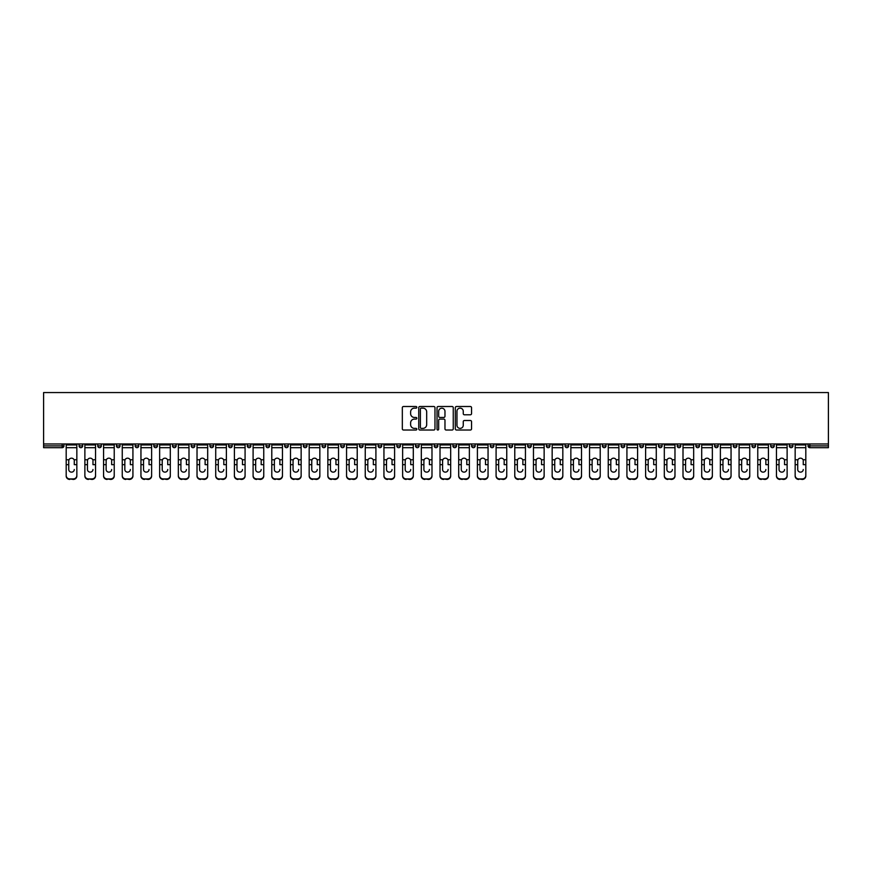 <?xml version="1.0" encoding="UTF-8"?>
<svg xmlns="http://www.w3.org/2000/svg" width="872" height="872" viewBox="0 0 872 872"><rect width="100%" height="100%" fill="white"/><g stroke="black" fill="none" stroke-linecap="round" stroke-linejoin="round"><path stroke-width="1.31" d="M416.827 407.333A0.828 0.828 0 0 0 416.009 406.505L403.507 406.505A1.177 1.177 0 0 0 402.33 407.682L402.33 428.85A1.177 1.177 0 0 0 403.507 430.027L416.009 430.027A0.828 0.828 0 0 0 416.827 429.209A0.828 0.828 0 0 0 416.009 428.381L414.385 428.381A3.761 3.761 0 0 1 410.625 424.62L410.625 422.855A3.761 3.761 0 0 1 414.385 419.094L416.009 419.094A0.828 0.828 0 0 0 416.827 418.266A0.828 0.828 0 0 0 416.009 417.448L414.385 417.448A3.761 3.761 0 0 1 410.625 413.677L410.625 411.911A3.761 3.761 0 0 1 414.385 408.151L416.009 408.151A0.828 0.828 0 0 0 416.827 407.333M470.368 414.8A1.177 1.177 0 0 0 471.545 413.622L471.545 407.682A1.177 1.177 0 0 0 470.368 406.505L456.492 406.505A1.177 1.177 0 0 0 455.315 407.682L455.315 428.85A1.177 1.177 0 0 0 456.492 430.027L470.368 430.027A1.177 1.177 0 0 0 471.545 428.85L471.545 421.677A1.177 1.177 0 0 0 470.368 420.5L464.427 420.5A1.177 1.177 0 0 0 463.261 421.677L463.261 425.231A3.15 3.15 0 0 1 460.111 428.381A3.15 3.15 0 0 1 456.961 425.231L456.961 411.301A3.15 3.15 0 0 1 460.111 408.151A3.15 3.15 0 0 1 463.261 411.301L463.261 413.622A1.177 1.177 0 0 0 464.427 414.8L470.368 414.8M828.4 443.968L43.6 443.968L43.6 392.563L828.4 392.563L828.4 447.685L809.826 447.685A1.798 1.798 0 0 1 808.028 445.886L808.028 443.968M434.975 407.682A1.177 1.177 0 0 0 433.798 406.505L419.923 406.505A1.177 1.177 0 0 0 418.745 407.682L418.745 428.85A1.177 1.177 0 0 0 419.923 430.027L433.798 430.027A1.177 1.177 0 0 0 434.975 428.85L434.975 407.682M438.202 406.505L452.078 406.505A1.177 1.177 0 0 1 453.255 407.682L453.255 428.85A1.177 1.177 0 0 1 452.078 430.027L446.148 430.027A1.177 1.177 0 0 1 444.971 428.85L444.971 420.271A1.177 1.177 0 0 0 443.793 419.094L439.848 419.094A1.177 1.177 0 0 0 438.671 420.271L438.671 429.209A0.828 0.828 0 0 1 437.853 430.027A0.828 0.828 0 0 1 437.025 429.209L437.025 407.682A1.177 1.177 0 0 1 438.202 406.505M63.972 443.968L63.972 445.886A1.798 1.798 0 0 1 62.174 447.685L43.6 447.685L43.6 445.886L62.174 445.886L62.174 443.968M43.6 443.968L43.6 445.886M79.069 443.968L79.069 445.886L79.069 443.968M62.174 447.685A1.798 1.798 0 0 0 63.972 445.886A1.798 1.798 0 0 1 62.174 447.685L62.174 445.886L63.972 445.886M80.867 447.685A1.798 1.798 0 0 1 79.069 445.886A1.798 1.798 0 0 0 80.867 447.685A1.798 1.798 0 0 0 82.666 445.886L82.666 443.968L82.666 445.886A1.798 1.798 0 0 1 80.867 447.685A1.798 1.798 0 0 1 79.069 445.886L82.666 445.886A1.798 1.798 0 0 1 80.867 447.685M97.762 443.968L97.762 445.886L97.762 443.968M101.348 443.968L101.348 445.886A1.798 1.798 0 0 1 99.55 447.685A1.798 1.798 0 0 1 97.762 445.886A1.798 1.798 0 0 0 99.55 447.685A1.798 1.798 0 0 0 101.348 445.886A1.798 1.798 0 0 1 99.55 447.685A1.798 1.798 0 0 1 97.762 445.886L101.348 445.886M116.445 443.968L116.445 445.886L116.445 443.968M120.042 443.968L120.042 445.886L120.042 443.968M135.138 445.886A1.798 1.798 0 0 0 136.937 447.685A1.798 1.798 0 0 0 138.735 445.886A1.798 1.798 0 0 1 136.937 447.685A1.798 1.798 0 0 0 138.735 445.886L138.735 443.968L138.735 445.886L135.138 445.886A1.798 1.798 0 0 0 136.937 447.685A1.798 1.798 0 0 1 135.138 445.886L135.138 443.968M153.832 443.968L153.832 445.886L153.832 443.968M157.429 443.968L157.429 445.886L157.429 443.968M176.122 443.968L176.122 445.886A1.798 1.798 0 0 1 174.324 447.685A1.798 1.798 0 0 1 172.525 445.886L172.525 443.968M193.006 447.685A1.798 1.798 0 0 0 194.805 445.886L194.805 443.968L194.805 445.886A1.798 1.798 0 0 1 193.006 447.685A1.798 1.798 0 0 1 191.219 445.886L191.219 443.968M209.901 443.968L209.901 445.886L209.901 443.968M213.498 443.968L213.498 445.886A1.798 1.798 0 0 1 211.7 447.685A1.798 1.798 0 0 1 209.901 445.886L213.498 445.886A1.798 1.798 0 0 1 211.7 447.685M232.192 443.968L232.192 445.886A1.798 1.798 0 0 1 230.393 447.685A1.798 1.798 0 0 1 228.595 445.886L228.595 443.968M249.087 447.685A1.798 1.798 0 0 0 250.885 445.886L250.885 443.968L250.885 445.886A1.798 1.798 0 0 1 249.087 447.685A1.798 1.798 0 0 1 247.288 445.886L247.288 443.968M269.579 443.968L269.579 445.886A1.798 1.798 0 0 1 267.78 447.685A1.798 1.798 0 0 1 265.982 445.886L265.982 443.968M284.675 443.968L284.675 445.886L284.675 443.968M288.261 443.968L288.261 445.886A1.798 1.798 0 0 1 286.474 447.685A1.798 1.798 0 0 1 284.675 445.886L288.261 445.886A1.798 1.798 0 0 1 286.474 447.685M306.955 443.968L306.955 445.886L303.358 445.886A1.798 1.798 0 0 0 305.156 447.685A1.798 1.798 0 0 1 303.358 445.886L303.358 443.968M323.85 447.685A1.798 1.798 0 0 0 325.648 445.886L325.648 443.968L325.648 445.886A1.798 1.798 0 0 1 323.85 447.685A1.798 1.798 0 0 1 322.051 445.886L322.051 443.968M344.342 443.968L344.342 445.886A1.798 1.798 0 0 1 342.543 447.685A1.798 1.798 0 0 1 340.745 445.886L340.745 443.968M359.438 443.968L359.438 445.886L359.438 443.968M363.035 443.968L363.035 445.886A1.798 1.798 0 0 1 361.237 447.685A1.798 1.798 0 0 1 359.438 445.886L363.035 445.886A1.798 1.798 0 0 1 361.237 447.685M381.718 443.968L381.718 445.886A1.798 1.798 0 0 1 379.93 447.685A1.798 1.798 0 0 1 378.132 445.886L378.132 443.968M396.815 445.886L400.412 445.886A1.798 1.798 0 0 1 398.613 447.685A1.798 1.798 0 0 0 400.412 445.886L400.412 443.968L400.412 445.886A1.798 1.798 0 0 1 398.613 447.685A1.798 1.798 0 0 1 396.815 445.886L396.815 443.968M419.105 443.968L419.105 445.886A1.798 1.798 0 0 1 417.307 447.685A1.798 1.798 0 0 1 415.508 445.886L415.508 443.968M434.202 443.968L434.202 445.886L434.202 443.968M437.798 443.968L437.798 445.886L437.798 443.968M452.895 443.968L452.895 445.886L452.895 443.968M456.492 443.968L456.492 445.886A1.798 1.798 0 0 1 454.694 447.685A1.798 1.798 0 0 1 452.895 445.886L456.492 445.886A1.798 1.798 0 0 1 454.694 447.685M471.589 443.968L471.589 445.886L471.589 443.968M475.186 443.968L475.186 445.886L475.186 443.968M490.282 443.968L490.282 445.886L490.282 443.968M493.868 443.968L493.868 445.886A1.798 1.798 0 0 1 492.07 447.685A1.798 1.798 0 0 1 490.282 445.886A1.798 1.798 0 0 0 492.07 447.685A1.798 1.798 0 0 0 493.868 445.886A1.798 1.798 0 0 1 492.07 447.685A1.798 1.798 0 0 1 490.282 445.886L493.868 445.886M512.562 443.968L512.562 445.886A1.798 1.798 0 0 1 510.763 447.685A1.798 1.798 0 0 1 508.965 445.886L508.965 443.968M531.255 443.968L531.255 445.886L527.658 445.886A1.798 1.798 0 0 0 529.457 447.685A1.798 1.798 0 0 1 527.658 445.886L527.658 443.968M549.949 443.968L549.949 445.886A1.798 1.798 0 0 1 548.15 447.685A1.798 1.798 0 0 1 546.352 445.886L546.352 443.968M565.045 443.968L565.045 445.886L565.045 443.968M568.642 443.968L568.642 445.886A1.798 1.798 0 0 1 566.844 447.685A1.798 1.798 0 0 1 565.045 445.886A1.798 1.798 0 0 0 566.844 447.685A1.798 1.798 0 0 1 565.045 445.886L568.642 445.886A1.798 1.798 0 0 1 566.844 447.685M587.325 443.968L587.325 445.886A1.798 1.798 0 0 1 585.526 447.685A1.798 1.798 0 0 1 583.739 445.886L583.739 443.968M606.018 443.968L606.018 445.886L602.421 445.886A1.798 1.798 0 0 0 604.22 447.685A1.798 1.798 0 0 1 602.421 445.886L602.421 443.968M624.712 443.968L624.712 445.886A1.798 1.798 0 0 1 622.913 447.685A1.798 1.798 0 0 1 621.115 445.886L621.115 443.968M643.405 443.968L643.405 445.886L639.808 445.886A1.798 1.798 0 0 0 641.607 447.685A1.798 1.798 0 0 1 639.808 445.886L639.808 443.968M662.099 443.968L662.099 445.886A1.798 1.798 0 0 1 660.3 447.685A1.798 1.798 0 0 1 658.502 445.886L658.502 443.968M680.781 443.968L680.781 445.886L677.195 445.886A1.798 1.798 0 0 0 678.994 447.685A1.798 1.798 0 0 1 677.195 445.886L677.195 443.968M699.475 443.968L699.475 445.886A1.798 1.798 0 0 1 697.676 447.685A1.798 1.798 0 0 1 695.878 445.886L695.878 443.968M718.168 443.968L718.168 445.886L714.571 445.886A1.798 1.798 0 0 0 716.37 447.685A1.798 1.798 0 0 1 714.571 445.886L714.571 443.968M736.862 443.968L736.862 445.886L733.265 445.886A1.798 1.798 0 0 0 735.063 447.685A1.798 1.798 0 0 1 733.265 445.886L733.265 443.968M755.555 443.968L755.555 445.886L751.958 445.886A1.798 1.798 0 0 0 753.757 447.685A1.798 1.798 0 0 1 751.958 445.886L751.958 443.968M774.238 443.968L774.238 445.886A1.798 1.798 0 0 1 772.45 447.685A1.798 1.798 0 0 1 770.652 445.886L770.652 443.968M792.931 443.968L792.931 445.886A1.798 1.798 0 0 1 791.133 447.685A1.798 1.798 0 0 1 789.334 445.886L789.334 443.968M118.243 447.685A1.798 1.798 0 0 1 116.445 445.886A1.798 1.798 0 0 0 118.243 447.685A1.798 1.798 0 0 0 120.042 445.886A1.798 1.798 0 0 1 118.243 447.685A1.798 1.798 0 0 1 116.445 445.886L120.042 445.886A1.798 1.798 0 0 1 118.243 447.685M155.63 447.685A1.798 1.798 0 0 1 153.832 445.886A1.798 1.798 0 0 0 155.63 447.685A1.798 1.798 0 0 0 157.429 445.886A1.798 1.798 0 0 1 155.63 447.685A1.798 1.798 0 0 1 153.832 445.886L157.429 445.886A1.798 1.798 0 0 1 155.63 447.685M305.156 447.685A1.798 1.798 0 0 0 306.955 445.886A1.798 1.798 0 0 1 305.156 447.685A1.798 1.798 0 0 1 303.358 445.886M436 447.685A1.798 1.798 0 0 1 434.202 445.886L437.798 445.886A1.798 1.798 0 0 1 436 447.685A1.798 1.798 0 0 0 437.798 445.886A1.798 1.798 0 0 1 436 447.685M473.387 447.685A1.798 1.798 0 0 1 471.589 445.886A1.798 1.798 0 0 0 473.387 447.685A1.798 1.798 0 0 0 475.186 445.886A1.798 1.798 0 0 1 473.387 447.685A1.798 1.798 0 0 1 471.589 445.886L475.186 445.886M529.457 447.685A1.798 1.798 0 0 0 531.255 445.886A1.798 1.798 0 0 1 529.457 447.685A1.798 1.798 0 0 1 527.658 445.886M604.22 447.685A1.798 1.798 0 0 0 606.018 445.886A1.798 1.798 0 0 1 604.22 447.685A1.798 1.798 0 0 1 602.421 445.886M643.405 445.886A1.798 1.798 0 0 1 641.607 447.685A1.798 1.798 0 0 0 643.405 445.886A1.798 1.798 0 0 1 641.607 447.685A1.798 1.798 0 0 1 639.808 445.886M678.994 447.685A1.798 1.798 0 0 0 680.781 445.886A1.798 1.798 0 0 1 678.994 447.685A1.798 1.798 0 0 1 677.195 445.886M697.676 447.685A1.798 1.798 0 0 0 699.475 445.886A1.798 1.798 0 0 1 697.676 447.685M716.37 447.685A1.798 1.798 0 0 0 718.168 445.886A1.798 1.798 0 0 1 716.37 447.685A1.798 1.798 0 0 1 714.571 445.886M735.063 447.685A1.798 1.798 0 0 0 736.862 445.886A1.798 1.798 0 0 1 735.063 447.685A1.798 1.798 0 0 1 733.265 445.886M753.757 447.685A1.798 1.798 0 0 0 755.555 445.886A1.798 1.798 0 0 1 753.757 447.685A1.798 1.798 0 0 1 751.958 445.886M421.209 408.151A0.828 0.828 0 0 0 420.391 408.979L420.391 427.563A0.828 0.828 0 0 0 421.209 428.381L422.92 428.381A3.761 3.761 0 0 0 426.68 424.62L426.68 411.911A3.761 3.761 0 0 0 422.92 408.151L421.209 408.151M444.971 411.355A3.15 3.15 0 0 0 441.821 408.216A3.15 3.15 0 0 0 438.671 411.355L438.671 416.271A1.177 1.177 0 0 0 439.848 417.448L443.793 417.448A1.177 1.177 0 0 0 444.971 416.271L444.971 411.355M74.273 460.83L74.273 464.667L76.845 464.667L76.845 443.968M66.185 465.168L66.185 476.036L66.185 459.773L68.986 459.773L68.757 460.83L68.986 459.773A2.758 2.638 0 0 1 74.055 459.773L76.845 459.773M71.515 472.134A2.758 2.605 180 0 0 74.273 469.518A2.758 2.605 180 0 1 71.515 472.134A2.758 2.605 180 0 1 68.757 469.518L68.757 460.83M76.845 475.523L76.845 476.036A3.597 3.401 180 0 1 73.259 479.437L73.259 478.924A3.597 3.401 0 0 0 76.845 475.523L76.845 464.667M66.185 475.523A3.597 3.401 0 0 0 69.782 478.924L73.259 479.437M69.782 479.437A3.597 3.401 180 0 1 66.185 476.036M69.782 478.924L73.259 478.924M66.185 459.773L66.185 443.968M92.966 460.83L92.966 464.667L95.539 464.667L95.539 443.968M84.878 465.168L84.878 476.036L84.878 459.773L87.669 459.773L87.451 460.83L87.669 459.773A2.758 2.638 0 0 1 92.748 459.773L95.539 459.773M90.208 472.134A2.758 2.605 180 0 0 92.966 469.518A2.758 2.605 180 0 1 90.208 472.134A2.758 2.605 180 0 1 87.451 469.518L87.451 460.83M111.66 460.83L111.66 464.667L114.232 464.667L114.232 443.968M103.572 465.168L103.572 476.036L103.572 459.773L106.362 459.773L106.144 460.83L106.362 459.773A2.758 2.638 0 0 1 111.442 459.773L114.232 459.773M108.902 472.134A2.758 2.605 180 0 0 111.66 469.518A2.758 2.605 180 0 1 108.902 472.134A2.758 2.605 180 0 1 106.144 469.518L106.144 460.83M130.342 460.83L130.342 464.667L132.925 464.667L132.925 443.968M122.254 465.168L122.254 476.036L122.254 459.773L125.056 459.773L124.838 460.83L125.056 459.773A2.758 2.638 0 0 1 130.124 459.773L132.925 459.773M127.595 472.134A2.758 2.605 180 0 0 130.342 469.518A2.758 2.605 180 0 1 127.595 472.134A2.758 2.605 180 0 1 124.838 469.518L124.838 460.83M149.036 460.83L149.036 464.667L151.619 464.667L151.619 443.968M140.948 465.168L140.948 476.036L140.948 459.773L143.749 459.773L143.531 460.83L143.749 459.773A2.758 2.638 0 0 1 148.818 459.773L151.619 459.773M146.278 472.134A2.758 2.605 180 0 0 149.036 469.518A2.758 2.605 180 0 1 146.278 472.134A2.758 2.605 180 0 1 143.531 469.518L143.531 460.83M167.729 460.83L167.729 464.667L170.302 464.667L170.302 443.968M159.641 465.168L159.641 476.036L159.641 459.773L162.443 459.773L162.214 460.83L162.443 459.773A2.758 2.638 0 0 1 167.511 459.773L170.302 459.773M164.971 472.134A2.758 2.605 180 0 0 167.729 469.518A2.758 2.605 180 0 1 164.971 472.134A2.758 2.605 180 0 1 162.214 469.518L162.214 460.83M95.539 475.523L95.539 476.036A3.597 3.401 180 0 1 91.942 479.437L91.942 478.924A3.597 3.401 0 0 0 95.539 475.523L95.539 464.667M84.878 475.523A3.597 3.401 0 0 0 88.475 478.924L91.942 479.437M88.475 479.437A3.597 3.401 180 0 1 84.878 476.036M88.475 478.924L91.942 478.924M84.878 459.773L84.878 443.968M114.232 475.523L114.232 476.036A3.597 3.401 180 0 1 110.635 479.437L110.635 478.924A3.597 3.401 0 0 0 114.232 475.523L114.232 464.667M103.572 475.523A3.597 3.401 0 0 0 107.158 478.924L110.635 479.437M107.158 479.437A3.597 3.401 180 0 1 103.572 476.036M107.158 478.924L110.635 478.924M103.572 459.773L103.572 443.968M132.925 475.523L132.925 476.036A3.597 3.401 180 0 1 129.329 479.437L129.329 478.924A3.597 3.401 0 0 0 132.925 475.523L132.925 464.667M122.254 475.523A3.597 3.401 0 0 0 125.851 478.924L129.329 479.437M125.851 479.437A3.597 3.401 180 0 1 122.254 476.036M125.851 478.924L129.329 478.924M122.254 459.773L122.254 443.968M151.619 475.523L151.619 476.036A3.597 3.401 180 0 1 148.022 479.437L148.022 478.924A3.597 3.401 0 0 0 151.619 475.523L151.619 464.667M140.948 475.523A3.597 3.401 0 0 0 144.545 478.924L148.022 479.437M144.545 479.437A3.597 3.401 180 0 1 140.948 476.036M144.545 478.924L148.022 478.924M140.948 459.773L140.948 443.968M170.302 475.523L170.302 476.036A3.597 3.401 180 0 1 166.715 479.437L166.715 478.924A3.597 3.401 0 0 0 170.302 475.523L170.302 464.667M159.641 475.523A3.597 3.401 0 0 0 163.238 478.924L166.715 479.437M163.238 479.437A3.597 3.401 180 0 1 159.641 476.036M163.238 478.924L166.715 478.924M159.641 459.773L159.641 443.968M186.423 460.83L186.423 464.667L188.995 464.667L188.995 443.968M178.335 465.168L178.335 476.036L178.335 459.773L181.125 459.773L180.907 460.83L181.125 459.773A2.758 2.638 0 0 1 186.205 459.773L188.995 459.773M183.665 472.134A2.758 2.605 180 0 0 186.423 469.518A2.758 2.605 180 0 1 183.665 472.134A2.758 2.605 180 0 1 180.907 469.518L180.907 460.83M188.995 475.523L188.995 476.036A3.597 3.401 180 0 1 185.398 479.437L185.398 478.924A3.597 3.401 0 0 0 188.995 475.523L188.995 464.667M178.335 475.523A3.597 3.401 0 0 0 181.932 478.924L185.398 479.437M181.932 479.437A3.597 3.401 180 0 1 178.335 476.036M181.932 478.924L185.398 478.924M178.335 459.773L178.335 443.968M205.116 460.83L205.116 464.667L207.689 464.667L207.689 443.968M197.028 465.168L197.028 476.036L197.028 459.773L199.819 459.773L199.601 460.83L199.819 459.773A2.758 2.638 0 0 1 204.898 459.773L207.689 459.773M202.359 472.134A2.758 2.605 180 0 0 205.116 469.518A2.758 2.605 180 0 1 202.359 472.134A2.758 2.605 180 0 1 199.601 469.518L199.601 460.83M207.689 475.523L207.689 476.036A3.597 3.401 180 0 1 204.092 479.437L204.092 478.924A3.597 3.401 0 0 0 207.689 475.523L207.689 464.667M197.028 475.523A3.597 3.401 0 0 0 200.615 478.924L204.092 479.437M200.615 479.437A3.597 3.401 180 0 1 197.028 476.036M200.615 478.924L204.092 478.924M197.028 459.773L197.028 443.968M223.81 460.83L223.81 464.667L226.382 464.667L226.382 443.968M215.722 465.168L215.722 476.036L215.722 459.773L218.512 459.773L218.294 460.83L218.512 459.773A2.758 2.638 0 0 1 223.581 459.773L226.382 459.773M221.052 472.134A2.758 2.605 180 0 0 223.81 469.518A2.758 2.605 180 0 1 221.052 472.134A2.758 2.605 180 0 1 218.294 469.518L218.294 460.83M226.382 475.523L226.382 476.036A3.597 3.401 180 0 1 222.785 479.437L222.785 478.924A3.597 3.401 0 0 0 226.382 475.523L226.382 464.667M215.722 475.523A3.597 3.401 0 0 0 219.308 478.924L222.785 479.437M219.308 479.437A3.597 3.401 180 0 1 215.722 476.036M219.308 478.924L222.785 478.924M215.722 459.773L215.722 443.968M242.492 460.83L242.492 464.667L245.076 464.667L245.076 443.968M234.405 465.168L234.405 476.036L234.405 459.773L237.206 459.773L236.988 460.83L237.206 459.773A2.758 2.638 0 0 1 242.274 459.773L245.076 459.773M239.745 472.134A2.758 2.605 180 0 0 242.492 469.518A2.758 2.605 180 0 1 239.745 472.134A2.758 2.605 180 0 1 236.988 469.518L236.988 460.83M245.076 475.523L245.076 476.036A3.597 3.401 180 0 1 241.479 479.437L241.479 478.924A3.597 3.401 0 0 0 245.076 475.523L245.076 464.667M234.405 475.523A3.597 3.401 0 0 0 238.002 478.924L241.479 479.437M238.002 479.437A3.597 3.401 180 0 1 234.405 476.036M238.002 478.924L241.479 478.924M234.405 459.773L234.405 443.968M261.186 460.83L261.186 464.667L263.758 464.667L263.758 443.968M253.098 465.168L253.098 476.036L253.098 459.773L255.899 459.773L255.67 460.83L255.899 459.773A2.758 2.638 0 0 1 260.968 459.773L263.758 459.773M258.428 472.134A2.758 2.605 180 0 0 261.186 469.518A2.758 2.605 180 0 1 258.428 472.134A2.758 2.605 180 0 1 255.67 469.518L255.67 460.83M263.758 475.523L263.758 476.036A3.597 3.401 180 0 1 260.172 479.437L260.172 478.924A3.597 3.401 0 0 0 263.758 475.523L263.758 464.667M253.098 475.523A3.597 3.401 0 0 0 256.695 478.924L260.172 479.437M256.695 479.437A3.597 3.401 180 0 1 253.098 476.036M256.695 478.924L260.172 478.924M253.098 459.773L253.098 443.968M279.879 460.83L279.879 464.667L282.452 464.667L282.452 443.968M271.792 465.168L271.792 476.036L271.792 459.773L274.582 459.773L274.364 460.83L274.582 459.773A2.758 2.638 0 0 1 279.661 459.773L282.452 459.773M277.122 472.134A2.758 2.605 180 0 0 279.879 469.518A2.758 2.605 180 0 1 277.122 472.134A2.758 2.605 180 0 1 274.364 469.518L274.364 460.83M282.452 475.523L282.452 476.036A3.597 3.401 180 0 1 278.866 479.437L278.866 478.924A3.597 3.401 0 0 0 282.452 475.523L282.452 464.667M271.792 475.523A3.597 3.401 0 0 0 275.389 478.924L278.866 479.437M275.389 479.437A3.597 3.401 180 0 1 271.792 476.036M275.389 478.924L278.866 478.924M271.792 459.773L271.792 443.968M298.573 460.83L298.573 464.667L301.145 464.667L301.145 443.968M290.485 465.168L290.485 476.036L290.485 459.773L293.275 459.773L293.057 460.83L293.275 459.773A2.758 2.638 0 0 1 298.355 459.773L301.145 459.773M295.815 472.134A2.758 2.605 180 0 0 298.573 469.518A2.758 2.605 180 0 1 295.815 472.134A2.758 2.605 180 0 1 293.057 469.518L293.057 460.83M301.145 475.523L301.145 476.036A3.597 3.401 180 0 1 297.548 479.437L297.548 478.924A3.597 3.401 0 0 0 301.145 475.523L301.145 464.667M290.485 475.523A3.597 3.401 0 0 0 294.082 478.924L297.548 479.437M294.082 479.437A3.597 3.401 180 0 1 290.485 476.036M294.082 478.924L297.548 478.924M290.485 459.773L290.485 443.968M317.266 460.83L317.266 464.667L319.839 464.667L319.839 443.968M309.178 465.168L309.178 476.036L309.178 459.773L311.969 459.773L311.751 460.83L311.969 459.773A2.758 2.638 0 0 1 317.037 459.773L319.839 459.773M314.509 472.134A2.758 2.605 180 0 0 317.266 469.518A2.758 2.605 180 0 1 314.509 472.134A2.758 2.605 180 0 1 311.751 469.518L311.751 460.83M319.839 475.523L319.839 476.036A3.597 3.401 180 0 1 316.242 479.437L316.242 478.924A3.597 3.401 0 0 0 319.839 475.523L319.839 464.667M309.178 475.523A3.597 3.401 0 0 0 312.765 478.924L316.242 479.437M312.765 479.437A3.597 3.401 180 0 1 309.178 476.036M312.765 478.924L316.242 478.924M309.178 459.773L309.178 443.968M335.949 460.83L335.949 464.667L338.532 464.667L338.532 443.968M327.861 465.168L327.861 476.036L327.861 459.773L330.662 459.773L330.444 460.83L330.662 459.773A2.758 2.638 0 0 1 335.731 459.773L338.532 459.773M333.202 472.134A2.758 2.605 180 0 0 335.949 469.518A2.758 2.605 180 0 1 333.202 472.134A2.758 2.605 180 0 1 330.444 469.518L330.444 460.83M338.532 475.523L338.532 476.036A3.597 3.401 180 0 1 334.935 479.437L334.935 478.924A3.597 3.401 0 0 0 338.532 475.523L338.532 464.667M327.861 475.523A3.597 3.401 0 0 0 331.458 478.924L334.935 479.437M331.458 479.437A3.597 3.401 180 0 1 327.861 476.036M331.458 478.924L334.935 478.924M327.861 459.773L327.861 443.968M354.642 460.83L354.642 464.667L357.226 464.667L357.226 443.968M346.555 465.168L346.555 476.036L346.555 459.773L349.356 459.773L349.138 460.83L349.356 459.773A2.758 2.638 0 0 1 354.424 459.773L357.226 459.773M351.885 472.134A2.758 2.605 180 0 0 354.642 469.518A2.758 2.605 180 0 1 351.885 472.134A2.758 2.605 180 0 1 349.138 469.518L349.138 460.83M357.226 475.523L357.226 476.036A3.597 3.401 180 0 1 353.629 479.437L353.629 478.924A3.597 3.401 0 0 0 357.226 475.523L357.226 464.667M346.555 475.523A3.597 3.401 0 0 0 350.152 478.924L353.629 479.437M350.152 479.437A3.597 3.401 180 0 1 346.555 476.036M350.152 478.924L353.629 478.924M346.555 459.773L346.555 443.968M373.336 460.83L373.336 464.667L375.908 464.667L375.908 443.968M365.248 465.168L365.248 476.036L365.248 459.773L368.049 459.773L367.821 460.83L368.049 459.773A2.758 2.638 0 0 1 373.118 459.773L375.908 459.773M370.578 472.134A2.758 2.605 180 0 0 373.336 469.518A2.758 2.605 180 0 1 370.578 472.134A2.758 2.605 180 0 1 367.821 469.518L367.821 460.83M375.908 475.523L375.908 476.036A3.597 3.401 180 0 1 372.322 479.437L372.322 478.924A3.597 3.401 0 0 0 375.908 475.523L375.908 464.667M365.248 475.523A3.597 3.401 0 0 0 368.845 478.924L372.322 479.437M368.845 479.437A3.597 3.401 180 0 1 365.248 476.036M368.845 478.924L372.322 478.924M365.248 459.773L365.248 443.968M392.029 460.83L392.029 464.667L394.602 464.667L394.602 443.968M383.942 465.168L383.942 476.036L383.942 459.773L386.732 459.773L386.514 460.83L386.732 459.773A2.758 2.638 0 0 1 391.811 459.773L394.602 459.773M389.272 472.134A2.758 2.605 180 0 0 392.029 469.518A2.758 2.605 180 0 1 389.272 472.134A2.758 2.605 180 0 1 386.514 469.518L386.514 460.83M394.602 475.523L394.602 476.036A3.597 3.401 180 0 1 391.005 479.437L391.005 478.924A3.597 3.401 0 0 0 394.602 475.523L394.602 464.667M383.942 475.523A3.597 3.401 0 0 0 387.539 478.924L391.005 479.437M387.539 479.437A3.597 3.401 180 0 1 383.942 476.036M387.539 478.924L391.005 478.924M383.942 459.773L383.942 443.968M410.723 460.83L410.723 464.667L413.295 464.667L413.295 443.968M402.635 465.168L402.635 476.036L402.635 459.773L405.425 459.773L405.208 460.83L405.425 459.773A2.758 2.638 0 0 1 410.494 459.773L413.295 459.773M407.965 472.134A2.758 2.605 180 0 0 410.723 469.518A2.758 2.605 180 0 1 407.965 472.134A2.758 2.605 180 0 1 405.208 469.518L405.208 460.83M413.295 475.523L413.295 476.036A3.597 3.401 180 0 1 409.698 479.437L409.698 478.924A3.597 3.401 0 0 0 413.295 475.523L413.295 464.667M402.635 475.523A3.597 3.401 0 0 0 406.221 478.924L409.698 479.437M406.221 479.437A3.597 3.401 180 0 1 402.635 476.036M406.221 478.924L409.698 478.924M402.635 459.773L402.635 443.968M429.406 460.83L429.406 464.667L431.989 464.667L431.989 443.968M421.318 465.168L421.318 476.036L421.318 459.773L424.119 459.773L423.901 460.83L424.119 459.773A2.758 2.638 0 0 1 429.188 459.773L431.989 459.773M426.659 472.134A2.758 2.605 180 0 0 429.406 469.518A2.758 2.605 180 0 1 426.659 472.134A2.758 2.605 180 0 1 423.901 469.518L423.901 460.83M431.989 475.523L431.989 476.036A3.597 3.401 180 0 1 428.392 479.437L428.392 478.924A3.597 3.401 0 0 0 431.989 475.523L431.989 464.667M421.318 475.523A3.597 3.401 0 0 0 424.915 478.924L428.392 479.437M424.915 479.437A3.597 3.401 180 0 1 421.318 476.036M424.915 478.924L428.392 478.924M421.318 459.773L421.318 443.968M448.099 460.83L448.099 464.667L450.682 464.667L450.682 443.968M440.011 465.168L440.011 476.036L440.011 459.773L442.813 459.773L442.595 460.83L442.813 459.773A2.758 2.638 0 0 1 447.881 459.773L450.682 459.773M445.341 472.134A2.758 2.605 180 0 0 448.099 469.518A2.758 2.605 180 0 1 445.341 472.134A2.758 2.605 180 0 1 442.595 469.518L442.595 460.83M450.682 475.523L450.682 476.036A3.597 3.401 180 0 1 447.085 479.437L447.085 478.924A3.597 3.401 0 0 0 450.682 475.523L450.682 464.667M440.011 475.523A3.597 3.401 0 0 0 443.608 478.924L447.085 479.437M443.608 479.437A3.597 3.401 180 0 1 440.011 476.036M443.608 478.924L447.085 478.924M440.011 459.773L440.011 443.968M466.793 460.83L466.793 464.667L469.365 464.667L469.365 443.968M458.705 465.168L458.705 476.036L458.705 459.773L461.506 459.773L461.277 460.83L461.506 459.773A2.758 2.638 0 0 1 466.575 459.773L469.365 459.773M464.035 472.134A2.758 2.605 180 0 0 466.793 469.518A2.758 2.605 180 0 1 464.035 472.134A2.758 2.605 180 0 1 461.277 469.518L461.277 460.83M469.365 475.523L469.365 476.036A3.597 3.401 180 0 1 465.779 479.437L465.779 478.924A3.597 3.401 0 0 0 469.365 475.523L469.365 464.667M458.705 475.523A3.597 3.401 0 0 0 462.302 478.924L465.779 479.437M462.302 479.437A3.597 3.401 180 0 1 458.705 476.036M462.302 478.924L465.779 478.924M458.705 459.773L458.705 443.968M485.486 460.83L485.486 464.667L488.058 464.667L488.058 443.968M477.398 465.168L477.398 476.036L477.398 459.773L480.189 459.773L479.971 460.83L480.189 459.773A2.758 2.638 0 0 1 485.268 459.773L488.058 459.773M482.728 472.134A2.758 2.605 180 0 0 485.486 469.518A2.758 2.605 180 0 1 482.728 472.134A2.758 2.605 180 0 1 479.971 469.518L479.971 460.83M488.058 475.523L488.058 476.036A3.597 3.401 180 0 1 484.461 479.437L484.461 478.924A3.597 3.401 0 0 0 488.058 475.523L488.058 464.667M477.398 475.523A3.597 3.401 0 0 0 480.995 478.924L484.461 479.437M480.995 479.437A3.597 3.401 180 0 1 477.398 476.036M480.995 478.924L484.461 478.924M477.398 459.773L477.398 443.968M504.18 460.83L504.18 464.667L506.752 464.667L506.752 443.968M496.092 465.168L496.092 476.036L496.092 459.773L498.882 459.773L498.664 460.83L498.882 459.773A2.758 2.638 0 0 1 503.951 459.773L506.752 459.773M501.422 472.134A2.758 2.605 180 0 0 504.18 469.518A2.758 2.605 180 0 1 501.422 472.134A2.758 2.605 180 0 1 498.664 469.518L498.664 460.83M506.752 475.523L506.752 476.036A3.597 3.401 180 0 1 503.155 479.437L503.155 478.924A3.597 3.401 0 0 0 506.752 475.523L506.752 464.667M496.092 475.523A3.597 3.401 0 0 0 499.678 478.924L503.155 479.437M499.678 479.437A3.597 3.401 180 0 1 496.092 476.036M499.678 478.924L503.155 478.924M496.092 459.773L496.092 443.968M522.862 460.83L522.862 464.667L525.445 464.667L525.445 443.968M514.774 465.168L514.774 476.036L514.774 459.773L517.576 459.773L517.358 460.83L517.576 459.773A2.758 2.638 0 0 1 522.644 459.773L525.445 459.773M520.115 472.134A2.758 2.605 180 0 0 522.862 469.518A2.758 2.605 180 0 1 520.115 472.134A2.758 2.605 180 0 1 517.358 469.518L517.358 460.83M525.445 475.523L525.445 476.036A3.597 3.401 180 0 1 521.848 479.437L521.848 478.924A3.597 3.401 0 0 0 525.445 475.523L525.445 464.667M514.774 475.523A3.597 3.401 0 0 0 518.371 478.924L521.848 479.437M518.371 479.437A3.597 3.401 180 0 1 514.774 476.036M518.371 478.924L521.848 478.924M514.774 459.773L514.774 443.968M541.556 460.83L541.556 464.667L544.139 464.667L544.139 443.968M533.468 465.168L533.468 476.036L533.468 459.773L536.269 459.773L536.051 460.83L536.269 459.773A2.758 2.638 0 0 1 541.338 459.773L544.139 459.773M538.798 472.134A2.758 2.605 180 0 0 541.556 469.518A2.758 2.605 180 0 1 538.798 472.134A2.758 2.605 180 0 1 536.051 469.518L536.051 460.83M544.139 475.523L544.139 476.036A3.597 3.401 180 0 1 540.542 479.437L540.542 478.924A3.597 3.401 0 0 0 544.139 475.523L544.139 464.667M533.468 475.523A3.597 3.401 0 0 0 537.065 478.924L540.542 479.437M537.065 479.437A3.597 3.401 180 0 1 533.468 476.036M537.065 478.924L540.542 478.924M533.468 459.773L533.468 443.968M560.249 460.83L560.249 464.667L562.822 464.667L562.822 443.968M552.161 465.168L552.161 476.036L552.161 459.773L554.963 459.773L554.734 460.83L554.963 459.773A2.758 2.638 0 0 1 560.031 459.773L562.822 459.773M557.491 472.134A2.758 2.605 180 0 0 560.249 469.518A2.758 2.605 180 0 1 557.491 472.134A2.758 2.605 180 0 1 554.734 469.518L554.734 460.83M562.822 475.523L562.822 476.036A3.597 3.401 180 0 1 559.235 479.437L559.235 478.924A3.597 3.401 0 0 0 562.822 475.523L562.822 464.667M552.161 475.523A3.597 3.401 0 0 0 555.758 478.924L559.235 479.437M555.758 479.437A3.597 3.401 180 0 1 552.161 476.036M555.758 478.924L559.235 478.924M552.161 459.773L552.161 443.968M578.943 460.83L578.943 464.667L581.515 464.667L581.515 443.968M570.855 465.168L570.855 476.036L570.855 459.773L573.645 459.773L573.427 460.83L573.645 459.773A2.758 2.638 0 0 1 578.725 459.773L581.515 459.773M576.185 472.134A2.758 2.605 180 0 0 578.943 469.518A2.758 2.605 180 0 1 576.185 472.134A2.758 2.605 180 0 1 573.427 469.518L573.427 460.83M581.515 475.523L581.515 476.036A3.597 3.401 180 0 1 577.918 479.437L577.918 478.924A3.597 3.401 0 0 0 581.515 475.523L581.515 464.667M570.855 475.523A3.597 3.401 0 0 0 574.452 478.924L577.918 479.437M574.452 479.437A3.597 3.401 180 0 1 570.855 476.036M574.452 478.924L577.918 478.924M570.855 459.773L570.855 443.968M597.636 460.83L597.636 464.667L600.209 464.667L600.209 443.968M589.548 465.168L589.548 476.036L589.548 459.773L592.339 459.773L592.121 460.83L592.339 459.773A2.758 2.638 0 0 1 597.418 459.773L600.209 459.773M594.878 472.134A2.758 2.605 180 0 0 597.636 469.518A2.758 2.605 180 0 1 594.878 472.134A2.758 2.605 180 0 1 592.121 469.518L592.121 460.83M600.209 475.523L600.209 476.036A3.597 3.401 180 0 1 596.612 479.437L596.612 478.924A3.597 3.401 0 0 0 600.209 475.523L600.209 464.667M589.548 475.523A3.597 3.401 0 0 0 593.134 478.924L596.612 479.437M593.134 479.437A3.597 3.401 180 0 1 589.548 476.036M593.134 478.924L596.612 478.924M589.548 459.773L589.548 443.968M616.33 460.83L616.33 464.667L618.902 464.667L618.902 443.968M608.242 465.168L608.242 476.036L608.242 459.773L611.032 459.773L610.814 460.83L611.032 459.773A2.758 2.638 0 0 1 616.101 459.773L618.902 459.773M613.572 472.134A2.758 2.605 180 0 0 616.33 469.518A2.758 2.605 180 0 1 613.572 472.134A2.758 2.605 180 0 1 610.814 469.518L610.814 460.83M618.902 475.523L618.902 476.036A3.597 3.401 180 0 1 615.305 479.437L615.305 478.924A3.597 3.401 0 0 0 618.902 475.523L618.902 464.667M608.242 475.523A3.597 3.401 0 0 0 611.828 478.924L615.305 479.437M611.828 479.437A3.597 3.401 180 0 1 608.242 476.036M611.828 478.924L615.305 478.924M608.242 459.773L608.242 443.968M635.012 460.83L635.012 464.667L637.596 464.667L637.596 443.968M626.924 465.168L626.924 476.036L626.924 459.773L629.726 459.773L629.508 460.83L629.726 459.773A2.758 2.638 0 0 1 634.794 459.773L637.596 459.773M632.255 472.134A2.758 2.605 180 0 0 635.012 469.518A2.758 2.605 180 0 1 632.255 472.134A2.758 2.605 180 0 1 629.508 469.518L629.508 460.83M637.596 475.523L637.596 476.036A3.597 3.401 180 0 1 633.999 479.437L633.999 478.924A3.597 3.401 0 0 0 637.596 475.523L637.596 464.667M626.924 475.523A3.597 3.401 0 0 0 630.521 478.924L633.999 479.437M630.521 479.437A3.597 3.401 180 0 1 626.924 476.036M630.521 478.924L633.999 478.924M626.924 459.773L626.924 443.968M653.706 460.83L653.706 464.667L656.278 464.667L656.278 443.968M645.618 465.168L645.618 476.036L645.618 459.773L648.419 459.773L648.19 460.83L648.419 459.773A2.758 2.638 0 0 1 653.488 459.773L656.278 459.773M650.948 472.134A2.758 2.605 180 0 0 653.706 469.518A2.758 2.605 180 0 1 650.948 472.134A2.758 2.605 180 0 1 648.19 469.518L648.19 460.83M656.278 475.523L656.278 476.036A3.597 3.401 180 0 1 652.692 479.437L652.692 478.924A3.597 3.401 0 0 0 656.278 475.523L656.278 464.667M645.618 475.523A3.597 3.401 0 0 0 649.215 478.924L652.692 479.437M649.215 479.437A3.597 3.401 180 0 1 645.618 476.036M649.215 478.924L652.692 478.924M645.618 459.773L645.618 443.968M672.399 460.83L672.399 464.667L674.972 464.667L674.972 443.968M664.311 465.168L664.311 476.036L664.311 459.773L667.102 459.773L666.884 460.83L667.102 459.773A2.758 2.638 0 0 1 672.181 459.773L674.972 459.773M669.642 472.134A2.758 2.605 180 0 0 672.399 469.518A2.758 2.605 180 0 1 669.642 472.134A2.758 2.605 180 0 1 666.884 469.518L666.884 460.83M674.972 475.523L674.972 476.036A3.597 3.401 180 0 1 671.386 479.437L671.386 478.924A3.597 3.401 0 0 0 674.972 475.523L674.972 464.667M664.311 475.523A3.597 3.401 0 0 0 667.908 478.924L671.386 479.437M667.908 479.437A3.597 3.401 180 0 1 664.311 476.036M667.908 478.924L671.386 478.924M664.311 459.773L664.311 443.968M691.093 460.83L691.093 464.667L693.665 464.667L693.665 443.968M683.005 465.168L683.005 476.036L683.005 459.773L685.795 459.773L685.577 460.83L685.795 459.773A2.758 2.638 0 0 1 690.875 459.773L693.665 459.773M688.335 472.134A2.758 2.605 180 0 0 691.093 469.518A2.758 2.605 180 0 1 688.335 472.134A2.758 2.605 180 0 1 685.577 469.518L685.577 460.83M693.665 475.523L693.665 476.036A3.597 3.401 180 0 1 690.068 479.437L690.068 478.924A3.597 3.401 0 0 0 693.665 475.523L693.665 464.667M683.005 475.523A3.597 3.401 0 0 0 686.602 478.924L690.068 479.437M686.602 479.437A3.597 3.401 180 0 1 683.005 476.036M686.602 478.924L690.068 478.924M683.005 459.773L683.005 443.968M709.786 460.83L709.786 464.667L712.359 464.667L712.359 443.968M701.698 465.168L701.698 476.036L701.698 459.773L704.489 459.773L704.271 460.83L704.489 459.773A2.758 2.638 0 0 1 709.557 459.773L712.359 459.773M707.029 472.134A2.758 2.605 180 0 0 709.786 469.518A2.758 2.605 180 0 1 707.029 472.134A2.758 2.605 180 0 1 704.271 469.518L704.271 460.83M712.359 475.523L712.359 476.036A3.597 3.401 180 0 1 708.762 479.437L708.762 478.924A3.597 3.401 0 0 0 712.359 475.523L712.359 464.667M701.698 475.523A3.597 3.401 0 0 0 705.284 478.924L708.762 479.437M705.284 479.437A3.597 3.401 180 0 1 701.698 476.036M705.284 478.924L708.762 478.924M701.698 459.773L701.698 443.968M728.469 460.83L728.469 464.667L731.052 464.667L731.052 443.968M720.381 465.168L720.381 476.036L720.381 459.773L723.182 459.773L722.964 460.83L723.182 459.773A2.758 2.638 0 0 1 728.251 459.773L731.052 459.773M725.722 472.134A2.758 2.605 180 0 0 728.469 469.518A2.758 2.605 180 0 1 725.722 472.134A2.758 2.605 180 0 1 722.964 469.518L722.964 460.83M731.052 475.523L731.052 476.036A3.597 3.401 180 0 1 727.455 479.437L727.455 478.924A3.597 3.401 0 0 0 731.052 475.523L731.052 464.667M720.381 475.523A3.597 3.401 0 0 0 723.978 478.924L727.455 479.437M723.978 479.437A3.597 3.401 180 0 1 720.381 476.036M723.978 478.924L727.455 478.924M720.381 459.773L720.381 443.968M747.162 460.83L747.162 464.667L749.746 464.667L749.746 443.968M739.075 465.168L739.075 476.036L739.075 459.773L741.876 459.773L741.658 460.83L741.876 459.773A2.758 2.638 0 0 1 746.944 459.773L749.746 459.773M744.405 472.134A2.758 2.605 180 0 0 747.162 469.518A2.758 2.605 180 0 1 744.405 472.134A2.758 2.605 180 0 1 741.658 469.518L741.658 460.83M749.746 475.523L749.746 476.036A3.597 3.401 180 0 1 746.149 479.437L746.149 478.924A3.597 3.401 0 0 0 749.746 475.523L749.746 464.667M739.075 475.523A3.597 3.401 0 0 0 742.672 478.924L746.149 479.437M742.672 479.437A3.597 3.401 180 0 1 739.075 476.036M742.672 478.924L746.149 478.924M739.075 459.773L739.075 443.968M765.856 460.83L765.856 464.667L768.428 464.667L768.428 443.968M757.768 465.168L757.768 476.036L757.768 459.773L760.558 459.773L760.34 460.83L760.558 459.773A2.758 2.638 0 0 1 765.638 459.773L768.428 459.773M763.098 472.134A2.758 2.605 180 0 0 765.856 469.518A2.758 2.605 180 0 1 763.098 472.134A2.758 2.605 180 0 1 760.34 469.518L760.34 460.83M768.428 475.523L768.428 476.036A3.597 3.401 180 0 1 764.842 479.437L764.842 478.924A3.597 3.401 0 0 0 768.428 475.523L768.428 464.667M757.768 475.523A3.597 3.401 0 0 0 761.365 478.924L764.842 479.437M761.365 479.437A3.597 3.401 180 0 1 757.768 476.036M761.365 478.924L764.842 478.924M757.768 459.773L757.768 443.968M784.549 460.83L784.549 464.667L787.122 464.667L787.122 443.968M776.462 465.168L776.462 476.036L776.462 459.773L779.252 459.773L779.034 460.83L779.252 459.773A2.758 2.638 0 0 1 784.331 459.773L787.122 459.773M781.792 472.134A2.758 2.605 180 0 0 784.549 469.518A2.758 2.605 180 0 1 781.792 472.134A2.758 2.605 180 0 1 779.034 469.518L779.034 460.83M787.122 475.523L787.122 476.036A3.597 3.401 180 0 1 783.525 479.437L783.525 478.924A3.597 3.401 0 0 0 787.122 475.523L787.122 464.667M776.462 475.523A3.597 3.401 0 0 0 780.058 478.924L783.525 479.437M780.058 479.437A3.597 3.401 180 0 1 776.462 476.036M780.058 478.924L783.525 478.924M776.462 459.773L776.462 443.968M803.243 460.83L803.243 464.667L805.815 464.667L805.815 443.968M795.155 465.168L795.155 476.036L795.155 459.773L797.945 459.773L797.727 460.83L797.945 459.773A2.758 2.638 0 0 1 803.014 459.773L805.815 459.773M800.485 472.134A2.758 2.605 180 0 0 803.243 469.518A2.758 2.605 180 0 1 800.485 472.134A2.758 2.605 180 0 1 797.727 469.518L797.727 460.83M805.815 475.523L805.815 476.036A3.597 3.401 180 0 1 802.218 479.437L802.218 478.924A3.597 3.401 0 0 0 805.815 475.523L805.815 464.667M795.155 475.523A3.597 3.401 0 0 0 798.741 478.924L802.218 479.437M798.741 479.437A3.597 3.401 180 0 1 795.155 476.036M798.741 478.924L802.218 478.924M795.155 459.773L795.155 443.968M809.826 443.968L809.826 445.886L828.4 445.886M808.028 445.886L809.826 445.886L809.826 447.685M174.324 447.685A1.798 1.798 0 0 0 176.122 445.886L172.525 445.886M194.805 445.886L191.219 445.886M230.393 447.685A1.798 1.798 0 0 0 232.192 445.886L228.595 445.886M250.885 445.886L247.288 445.886M267.78 447.685A1.798 1.798 0 0 0 269.579 445.886L265.982 445.886M325.648 445.886L322.051 445.886M342.543 447.685A1.798 1.798 0 0 0 344.342 445.886L340.745 445.886M379.93 447.685A1.798 1.798 0 0 0 381.718 445.886L378.132 445.886M417.307 447.685A1.798 1.798 0 0 0 419.105 445.886L415.508 445.886M510.763 447.685A1.798 1.798 0 0 0 512.562 445.886L508.965 445.886M548.15 447.685A1.798 1.798 0 0 0 549.949 445.886L546.352 445.886M585.526 447.685A1.798 1.798 0 0 0 587.325 445.886L583.739 445.886M622.913 447.685A1.798 1.798 0 0 0 624.712 445.886L621.115 445.886M660.3 447.685A1.798 1.798 0 0 0 662.099 445.886L658.502 445.886M699.475 445.886L695.878 445.886M772.45 447.685A1.798 1.798 0 0 0 774.238 445.886L770.652 445.886M791.133 447.685A1.798 1.798 0 0 0 792.931 445.886L789.334 445.886M66.185 464.667L68.757 464.667M66.185 447.685L76.845 447.685M66.185 444.96L76.845 444.96M84.878 464.667L87.451 464.667M84.878 447.685L95.539 447.685M84.878 444.96L95.539 444.96M103.572 464.667L106.144 464.667M103.572 447.685L114.232 447.685M103.572 444.96L114.232 444.96M122.254 464.667L124.838 464.667M122.254 447.685L132.925 447.685M122.254 444.96L132.925 444.96M140.948 464.667L143.531 464.667M140.948 447.685L151.619 447.685M140.948 444.96L151.619 444.96M159.641 464.667L162.214 464.667M159.641 447.685L170.302 447.685M159.641 444.96L170.302 444.96M178.335 464.667L180.907 464.667M178.335 447.685L188.995 447.685M178.335 444.96L188.995 444.96M197.028 464.667L199.601 464.667M197.028 447.685L207.689 447.685M197.028 444.96L207.689 444.96M215.722 464.667L218.294 464.667M215.722 447.685L226.382 447.685M215.722 444.96L226.382 444.96M234.405 464.667L236.988 464.667M234.405 447.685L245.076 447.685M234.405 444.96L245.076 444.96M253.098 464.667L255.67 464.667M253.098 447.685L263.758 447.685M253.098 444.96L263.758 444.96M271.792 464.667L274.364 464.667M271.792 447.685L282.452 447.685M271.792 444.96L282.452 444.96M290.485 464.667L293.057 464.667M290.485 447.685L301.145 447.685M290.485 444.96L301.145 444.96M309.178 464.667L311.751 464.667M309.178 447.685L319.839 447.685M309.178 444.96L319.839 444.96M327.861 464.667L330.444 464.667M327.861 447.685L338.532 447.685M327.861 444.96L338.532 444.96M346.555 464.667L349.138 464.667M346.555 447.685L357.226 447.685M346.555 444.96L357.226 444.96M365.248 464.667L367.821 464.667M365.248 447.685L375.908 447.685M365.248 444.96L375.908 444.96M383.942 464.667L386.514 464.667M383.942 447.685L394.602 447.685M383.942 444.96L394.602 444.96M402.635 464.667L405.208 464.667M402.635 447.685L413.295 447.685M402.635 444.96L413.295 444.96M421.318 464.667L423.901 464.667M421.318 447.685L431.989 447.685M421.318 444.96L431.989 444.96M440.011 464.667L442.595 464.667M440.011 447.685L450.682 447.685M440.011 444.96L450.682 444.96M458.705 464.667L461.277 464.667M458.705 447.685L469.365 447.685M458.705 444.96L469.365 444.96M477.398 464.667L479.971 464.667M477.398 447.685L488.058 447.685M477.398 444.96L488.058 444.96M496.092 464.667L498.664 464.667M496.092 447.685L506.752 447.685M496.092 444.96L506.752 444.96M514.774 464.667L517.358 464.667M514.774 447.685L525.445 447.685M514.774 444.96L525.445 444.96M533.468 464.667L536.051 464.667M533.468 447.685L544.139 447.685M533.468 444.96L544.139 444.96M552.161 464.667L554.734 464.667M552.161 447.685L562.822 447.685M552.161 444.96L562.822 444.96M570.855 464.667L573.427 464.667M570.855 447.685L581.515 447.685M570.855 444.96L581.515 444.96M589.548 464.667L592.121 464.667M589.548 447.685L600.209 447.685M589.548 444.96L600.209 444.96M608.242 464.667L610.814 464.667M608.242 447.685L618.902 447.685M608.242 444.96L618.902 444.96M626.924 464.667L629.508 464.667M626.924 447.685L637.596 447.685M626.924 444.96L637.596 444.96M645.618 464.667L648.19 464.667M645.618 447.685L656.278 447.685M645.618 444.96L656.278 444.96M664.311 464.667L666.884 464.667M664.311 447.685L674.972 447.685M664.311 444.96L674.972 444.96M683.005 464.667L685.577 464.667M683.005 447.685L693.665 447.685M683.005 444.96L693.665 444.96M701.698 464.667L704.271 464.667M701.698 447.685L712.359 447.685M701.698 444.96L712.359 444.96M720.381 464.667L722.964 464.667M720.381 447.685L731.052 447.685M720.381 444.96L731.052 444.96M739.075 464.667L741.658 464.667M739.075 447.685L749.746 447.685M739.075 444.96L749.746 444.96M757.768 464.667L760.34 464.667M757.768 447.685L768.428 447.685M757.768 444.96L768.428 444.96M776.462 464.667L779.034 464.667M776.462 447.685L787.122 447.685M776.462 444.96L787.122 444.96M795.155 464.667L797.727 464.667M795.155 447.685L805.815 447.685M795.155 444.96L805.815 444.96"/></g></svg>
